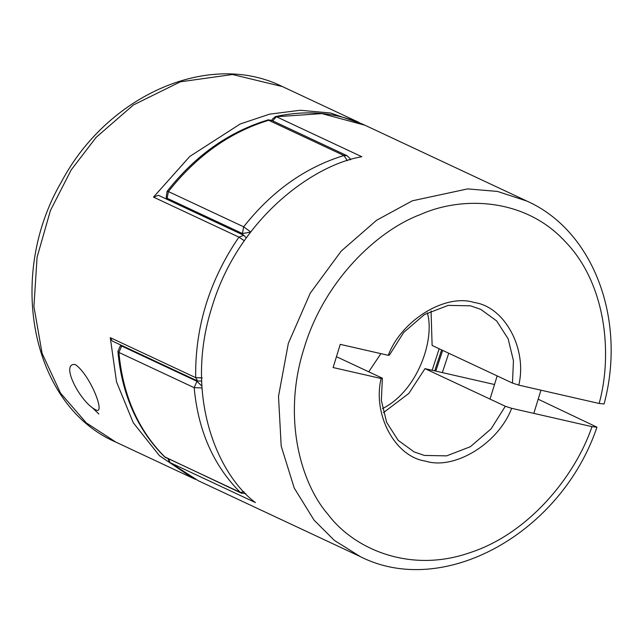 <?xml version="1.0" encoding="UTF-8"?>
<svg xmlns="http://www.w3.org/2000/svg" width="643" height="643" viewBox="0 0 643 643"><rect width="100%" height="100%" fill="white"/><g stroke="black" fill="none" stroke-linecap="round" stroke-linejoin="round"><path stroke-width="0.96" d="M361.937 123.866L330.558 113.007L300.209 110.266L269.578 114.165L240.217 123.978L189.781 156.442L153.5 197.112L158.443 195.311L243.858 235.322L238.915 237.114L244.388 240.779M202.199 377.939L195.681 377.65L197.658 381.026L112.244 341.023L110.266 337.647L116.536 381.91L133.238 422.708L159.472 455.718L192.474 478.006L195.44 479.348M75.745 364.878C89.803 374.965 104.536 411.616 97.141 410.427C81.765 404.881 60.056 364.051 74.451 364.428L75.745 364.878M246.253 237.878L243.858 235.322M98.893 414.036L91.756 407.188M272.664 120.86L276.402 116.729L275.485 116.6C307.338 109.591 337.157 112.461 364.927 125.216L321.894 113.602L276.402 116.729L361.816 156.731C312.233 165.082 237.814 219.85 211.796 307.547C183.978 394.834 217.149 474.164 255.416 502.577L170.001 462.574L168.723 459.126M167.968 458.772L169.648 462.341L198.398 480.779L360.345 556.629C443.646 599.011 561.395 532.886 596.953 427.177M389.497 354.992L403.732 332.407L424.444 314.54L448.195 305.393L470.427 305.819L480.787 309.379L496.669 320.945L508.171 338.885L513.452 360.731L512.463 383.075L518.78 385.125C527.453 348.924 504.803 306.815 474.341 302.515C445.414 293.256 401.529 320.166 388.251 355.322L389.497 354.992M512.463 383.075L432.12 345.444L431.059 310.955M518.78 385.125L599.139 403.474L604.082 403.965C626.66 319.917 593.778 230.845 526.874 201.066L497.513 191.437L467.638 188.897L412.324 200.809L376.597 220.26L341.16 251.148L310.239 293.192L288.329 343.394L278.507 396.345L281.192 446.073L294.221 488.021L314.073 520.163L334.376 540.417L360.345 556.629M383.421 412.677L408.827 393.42L424.991 368.64L505.326 406.263L491.091 428.849L470.379 446.716L446.628 455.871L424.396 455.437L414.036 451.884L398.154 440.318L386.652 422.371L381.371 400.525L382.36 378.188L336.458 356.688M382.36 378.188L381.122 378.51C372.442 414.711 395.091 456.819 425.553 461.119C454.488 470.379 498.365 443.469 511.643 408.313L505.326 406.263M424.991 368.64L494.515 384.514M538.183 399.207L596.945 427.169L592.002 426.663L511.643 408.313M381.122 378.51L333.114 367.547L340.243 344.359L388.251 355.322M167.124 191.309L166.191 197.337L167.148 198.285L168.402 191.558L167.124 191.309C195.15 155.71 228.57 131.984 267.384 120.128L271.828 120.466L347.091 155.719L343.941 155.526L347.389 160.71M350.138 159.842L350.009 158.516L350.62 159.697M244.163 491.903L240.305 492.393L241.446 493.181L164.455 456.739C137.329 429.637 121.816 394.513 117.918 351.391L118.907 352.428L121.688 346.055L120.273 345.95L117.918 351.391M250.746 231.994L243.665 226.81L242.419 233.53L250.473 232.163M201.838 386.049L196.951 381.307L194.17 387.681L201.95 387.938M427.33 312.876C435.182 339.295 417.733 390.984 382.505 408.578M380.897 353.642L368.736 371.807M442.336 372.594L448.75 353.232M442.665 350.379L435.793 371.107M192.474 478.006L115.941 442.159L86.323 422.901L60.514 393.074L42.092 353.329L33.918 306.534L37.077 257.288L50.427 210.502L71.196 169.913L96.104 137.393L133.422 104.954L180.362 81.814L232.517 74.516L282.47 86.604L359.003 122.443M153.5 197.112L238.915 237.114C209.353 280.501 194.942 327.343 195.681 377.65L110.266 337.647M592.002 426.663C575.477 475.515 528.956 533.907 469.39 552.843C410.033 573.476 354.108 549.17 328.075 514.48C299.871 482.162 282.486 415.892 304.002 348.49C324.064 280.758 377.264 230.612 420.345 214.561C462.896 195.536 525.452 198.285 565.165 241.543C606.019 283.402 612.859 353.98 599.139 403.474M243.665 226.81L168.402 191.558C196.565 155.871 229.993 132.104 268.678 120.273L343.941 155.526C305.256 167.357 271.836 191.116 243.665 226.81M167.654 199.627L167.148 198.285L242.419 233.53L242.917 234.88M165.042 457.141C138.237 430.36 122.861 395.453 118.907 352.428L194.17 387.681C198.124 430.706 213.508 465.612 240.305 492.393L165.042 457.141M197.441 380.921L196.951 381.307L121.688 346.055L122.17 345.669M439.177 348.747L432.16 370.272M197.658 381.026L201.621 381.05M115.941 442.159C31.547 405.837 5.932 276.627 61.447 181.84C107.317 95.18 209.112 50.017 282.47 86.604M271.86 120.482L272.262 119.188L275.485 116.6M169.648 462.341L198.398 480.779M526.874 201.066L364.927 125.216M497.16 375.906L490.022 399.094M540.956 390.188L533.819 413.377M267.384 120.128C267.584 119.702 269.063 119.815 271.828 120.466M347.091 155.719L350.009 158.516M166.175 457.937L164.455 456.739M241.446 493.181L245.747 493.559M120.273 345.95L121.206 345.219M166.191 197.337L166.923 199.29M434.7 370.85L441.628 349.896"/></g></svg>
